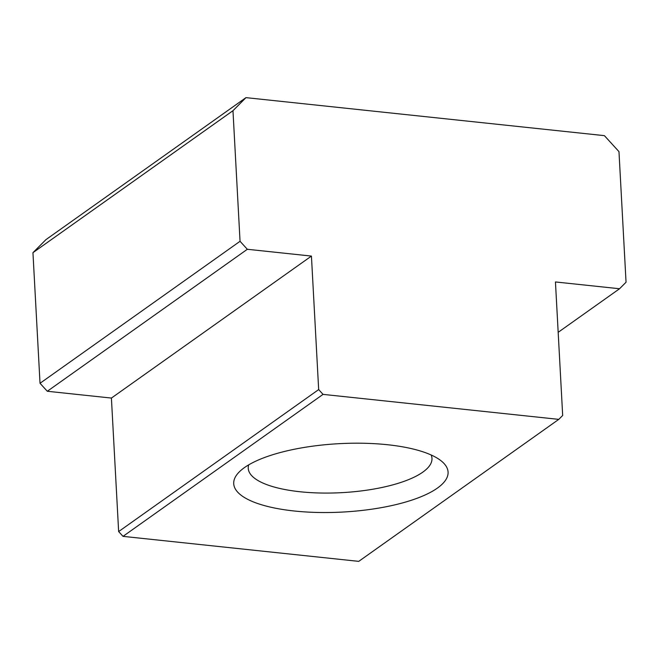 <?xml version="1.0" encoding="UTF-8"?>
<svg xmlns="http://www.w3.org/2000/svg" width="659" height="659" viewBox="0 0 659 659"><rect width="100%" height="100%" fill="white"/><g stroke="black" fill="none" stroke-linecap="round" stroke-linejoin="round"><path stroke-width="0.99" d="M555.446 281.953L562.679 415.458L558.774 419.371L323.042 394.379L318.668 389.584L311.435 256.079L111.412 398.069L47.308 391.265L247.331 249.283L240.049 241.293L232.973 110.687L245.972 97.639L604.402 135.647L618.974 151.619L626.05 282.225L619.551 288.749L555.446 281.953M318.668 389.584L118.645 531.574L111.412 398.069M311.435 256.079L247.331 249.283M248.69 464.867A92.005 29.342 176.9 0 0 248.245 468.335A92.005 29.342 176.9 0 0 341.7 492.66A92.005 29.342 176.9 0 0 431.974 458.384A92.005 29.342 176.9 0 0 431.159 454.99M244.398 467.635A107.335 34.235 176.9 0 0 239.349 471.828A107.335 34.235 176.9 0 0 342.746 512.051A107.335 34.235 176.9 0 0 441.201 460.896A107.335 34.235 176.9 0 0 345.72 443.383A107.335 34.235 176.9 0 0 244.398 467.635M558.774 419.371L358.751 561.361L123.019 536.36L323.042 394.379M118.645 531.574L123.019 536.36M245.972 97.639L45.949 239.629L32.95 252.677L40.026 383.283L47.308 391.265M558.173 332.317L619.551 288.749M40.026 383.283L240.049 241.293M232.973 110.687L32.95 252.677"/></g></svg>
